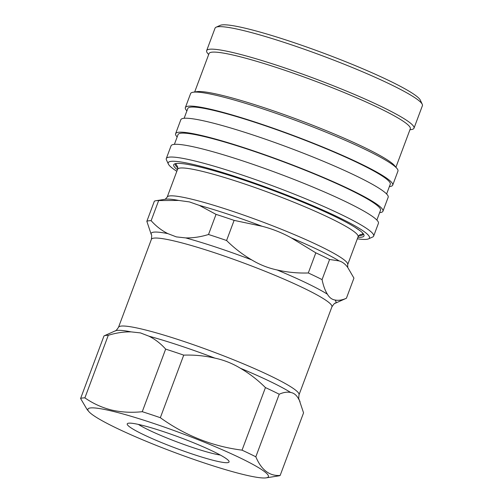 <?xml version="1.0" encoding="UTF-8"?>
<svg xmlns="http://www.w3.org/2000/svg" width="503" height="503" viewBox="0 0 503 503"><rect width="100%" height="100%" fill="white"/><g stroke="black" fill="none" stroke-linecap="round" stroke-linejoin="round"><path stroke-width="0.75" d="M176.22 163.638L176.27 163.494A99.619 10.525 20.5 0 0 176.22 163.638A99.619 10.525 20.5 0 0 176.578 165.286L177.333 166.191M200.131 167.053L203.69 167.945M234.109 220.383A107.428 11.355 20.5 0 0 216.032 214.372L199.307 205.381L189.424 201.917L178.791 200.446L158.659 200.559L151.139 220.679C155.993 226.149 161.564 230.462 167.845 233.618L176.346 236.888L185.682 237.913C193.077 238.057 200.684 236.913 208.512 234.499A107.428 11.355 20.5 0 1 226.583 240.509L234.109 220.383L262.057 226.262C272.261 228.871 282.001 232.738 291.275 237.862L315.821 252.839A107.428 11.355 20.5 0 1 329.597 259.479L339.116 260.919C342.486 261.881 345.385 264.106 347.818 267.583L353.936 278.121L346.41 298.248A107.428 11.355 20.5 0 1 346.265 298.317L335.061 303.347A98.651 10.425 20.5 0 0 334.967 300.002C338.418 300.719 342.229 300.134 346.41 298.248M220.32 455.052A48.672 5.143 20.5 0 1 213.423 453.656A48.672 5.143 20.5 0 1 138.369 424.406M215.341 460.842A54.368 5.747 20.5 0 1 156.012 440.27A54.368 5.747 20.5 0 1 127.731 423.419A54.368 5.747 20.5 0 1 140.966 425.004A54.368 5.747 20.5 0 1 195.29 443.476A54.368 5.747 20.5 0 1 228.997 461.282A54.368 5.747 20.5 0 1 215.341 460.842M112.238 411.165A96.362 10.186 20.5 0 1 220.566 448.99A96.362 10.186 20.5 0 1 266.213 477.85A96.362 10.186 20.5 0 1 244.062 474.681A96.362 10.186 20.5 0 1 151.139 443.319A96.362 10.186 20.5 0 1 88.779 411.511A96.362 10.186 20.5 0 1 112.238 411.165M290.665 392.466C287.213 391.749 283.403 392.334 279.222 394.226A107.428 11.355 20.5 0 0 265.439 387.587C257.888 380.061 249.526 373.603 240.346 368.221A98.651 10.425 20.5 0 1 290.665 392.466C293.721 392.95 296.242 394.88 298.229 398.263A98.651 10.425 20.5 0 1 299.096 399.533L303.554 412.862L280.158 475.442A107.428 11.355 20.5 0 1 278.555 475.907L266.213 477.85M280.158 475.442C269.501 476.203 261.384 469.984 255.826 456.799L279.222 394.226M265.439 387.587L242.044 450.16A107.428 11.355 20.5 0 1 255.826 456.799M242.044 450.16C212.367 446.343 185.129 435.523 160.331 417.704L183.727 355.131A107.428 11.355 20.5 0 0 165.657 349.113C160.797 343.643 155.226 339.33 148.945 336.18A98.651 10.425 20.5 0 1 214.938 358.136C204.683 355.778 194.277 354.772 183.727 355.131M165.657 349.113L142.261 411.693A107.428 11.355 20.5 0 1 160.331 417.704M142.261 411.693C131.616 412.831 121.399 412.284 111.609 410.039C101.99 407.631 93.08 403.576 84.888 397.879L108.283 335.3A107.428 11.355 20.5 0 0 104.14 335.853A107.428 11.355 20.5 0 0 103.989 335.929L80.593 398.502A107.428 11.355 20.5 0 1 84.888 397.879M299.096 399.533C298.65 399.81 298.625 398.244 299.015 394.817A96.362 10.186 20.5 0 0 243.615 363.921A96.362 10.186 20.5 0 0 142.839 329.314A96.362 10.186 20.5 0 0 118.494 327.327C116.545 330.163 115.489 331.332 115.338 330.829A98.651 10.425 20.5 0 1 131.107 331.879L140.444 332.904L148.945 336.18M176.83 171.297A107.428 11.355 20.5 0 1 168.367 164.066A107.428 11.355 20.5 0 1 195.365 164.94A107.428 11.355 20.5 0 1 312.602 205.589A107.428 11.355 20.5 0 1 368.485 238.887A107.428 11.355 20.5 0 1 357.35 238.793M168.367 164.066L166.455 159.935A110.685 11.695 20.5 0 1 166.304 158.552A110.685 11.695 20.5 0 1 194.271 160.834A110.685 11.695 20.5 0 1 310.024 200.584A110.685 11.695 20.5 0 1 373.66 236.077A110.685 11.695 20.5 0 1 372.635 237.02L368.485 238.887M166.304 158.552L171.064 145.813A110.685 11.695 20.5 0 1 199.031 148.096A110.685 11.695 20.5 0 1 314.784 187.845A110.685 11.695 20.5 0 1 378.419 223.338L373.66 236.077M174.39 144.361L178.043 134.597A108.082 11.418 20.5 0 1 205.35 136.829A108.082 11.418 20.5 0 1 318.38 175.641A108.082 11.418 20.5 0 1 380.513 210.298L376.866 220.062M177.157 136.961A110.685 11.695 20.5 0 1 175.604 133.685A110.685 11.695 20.5 0 1 203.564 135.967A110.685 11.695 20.5 0 1 319.323 175.717A110.685 11.695 20.5 0 1 382.953 211.21A110.685 11.695 20.5 0 1 379.633 212.662M175.604 133.685L180.816 119.739A110.685 11.695 20.5 0 1 208.783 122.022A110.685 11.695 20.5 0 1 324.536 161.771A110.685 11.695 20.5 0 1 388.171 197.264L382.953 211.21M184.136 118.287L187.789 108.522A108.082 11.418 20.5 0 1 215.095 110.748A108.082 11.418 20.5 0 1 328.126 149.567A108.082 11.418 20.5 0 1 390.265 184.224L386.612 193.988M186.909 110.88A110.685 11.695 20.5 0 1 185.349 107.611A110.685 11.695 20.5 0 1 213.316 109.893A110.685 11.695 20.5 0 1 329.069 149.643A110.685 11.695 20.5 0 1 392.705 185.135A110.685 11.695 20.5 0 1 389.379 186.582M185.349 107.611L190.593 93.589A110.685 11.695 20.5 0 1 193.114 92.238A110.685 11.695 20.5 0 1 218.56 95.872A110.685 11.695 20.5 0 1 325.29 131.899A110.685 11.695 20.5 0 1 396.93 168.436A110.685 11.695 20.5 0 1 397.942 171.114L392.705 185.135M193.114 92.238L196.748 91.665A107.428 11.355 20.5 0 1 221.439 95.199A107.428 11.355 20.5 0 1 325.032 130.164A107.428 11.355 20.5 0 1 394.566 165.625L396.93 168.436M194.667 91.992L209.034 53.563A107.428 11.355 20.5 0 1 236.177 55.776A107.428 11.355 20.5 0 1 348.529 94.357A107.428 11.355 20.5 0 1 410.291 128.806L395.918 167.241M208.663 54.55L207.657 53.349A110.685 11.695 20.5 0 1 206.639 50.671A110.685 11.695 20.5 0 1 234.605 52.953A110.685 11.695 20.5 0 1 350.358 92.703A110.685 11.695 20.5 0 1 413.994 128.196A110.685 11.695 20.5 0 1 411.467 129.548L409.92 129.793M206.639 50.671L215.051 28.162A110.685 11.695 20.5 0 1 216.076 27.219A110.685 11.695 20.5 0 1 243.018 30.444A110.685 11.695 20.5 0 1 353.622 68.056A110.685 11.695 20.5 0 1 422.256 104.303A110.685 11.695 20.5 0 1 422.407 105.687L413.994 128.196M216.076 27.219L220.232 25.351A107.428 11.355 20.5 0 1 246.382 28.489A107.428 11.355 20.5 0 1 353.728 64.988A107.428 11.355 20.5 0 1 420.345 100.172L422.256 104.303M177.402 169.775A101.568 10.733 20.5 0 1 174.648 163.909A101.568 10.733 20.5 0 1 199.37 166.87A101.568 10.733 20.5 0 1 300.869 201.382A101.568 10.733 20.5 0 1 363.845 234.643A101.568 10.733 20.5 0 1 357.922 237.271M177.842 167.977A100.267 10.594 20.5 0 1 175.384 164.016A100.267 10.594 20.5 0 1 175.654 163.601M363.292 233.757A100.267 10.594 20.5 0 1 363.223 234.247A100.267 10.594 20.5 0 1 358.765 235.624M131.107 331.879C123.713 331.741 116.105 332.885 108.283 335.3M214.938 358.136C223.936 360.047 232.399 363.405 240.346 368.221M300.033 401.551L298.229 398.263M88.779 411.511L87.038 409.442L80.593 398.502M216.032 214.372L208.512 234.499M226.583 240.509C234.134 248.036 242.496 254.487 251.676 259.869C259.592 264.672 268.061 268.036 277.084 269.96C287.345 272.318 297.745 273.318 308.295 272.966A107.428 11.355 20.5 0 1 322.071 279.605C323.291 285.603 325.064 290.47 327.403 294.205C329.377 297.581 331.898 299.511 334.967 300.002M151.139 220.679A107.428 11.355 20.5 0 0 146.845 221.307L154.364 201.181A107.428 11.355 20.5 0 1 155.974 200.716A107.428 11.355 20.5 0 1 158.659 200.559M146.845 221.307L151.302 234.637A98.651 10.425 20.5 0 1 167.845 233.618M322.071 279.605L329.597 259.479M315.821 252.839L308.295 272.966M362.839 233.411L362.889 233.273A99.619 10.525 20.5 0 1 362.839 233.411A99.619 10.525 20.5 0 1 359.909 234.712M354.69 227.079L360.198 230.833M177.584 166.506L177.584 169.278A96.362 10.186 20.5 0 1 201.936 171.265A96.362 10.186 20.5 0 1 302.705 205.872A96.362 10.186 20.5 0 1 358.105 236.768L360.06 234.65M165.21 199.27L167.166 197.151A96.362 10.186 20.5 0 1 191.511 199.138A96.362 10.186 20.5 0 1 292.287 233.744A96.362 10.186 20.5 0 1 347.686 264.647L358.105 236.768M155.974 200.716L165.412 199.232A98.965 10.456 20.5 0 1 178.791 200.446M151.302 234.637C151.749 234.36 151.774 235.932 151.384 239.353A96.362 10.186 20.5 0 1 175.729 241.339A96.362 10.186 20.5 0 1 276.505 275.946A96.362 10.186 20.5 0 1 331.905 306.849C333.854 304.007 334.91 302.837 335.061 303.347M185.682 237.913A98.651 10.425 20.5 0 1 251.676 259.869M277.084 269.96A98.651 10.425 20.5 0 1 327.403 294.205M291.275 237.862A98.965 10.456 20.5 0 1 339.116 260.919M199.307 205.381A98.965 10.456 20.5 0 1 262.057 226.262M299.015 394.817L331.905 306.849M118.494 327.327L151.384 239.353M115.338 330.829L104.14 335.853M347.768 267.527L347.686 264.647M167.166 197.151L177.584 169.278"/></g></svg>
